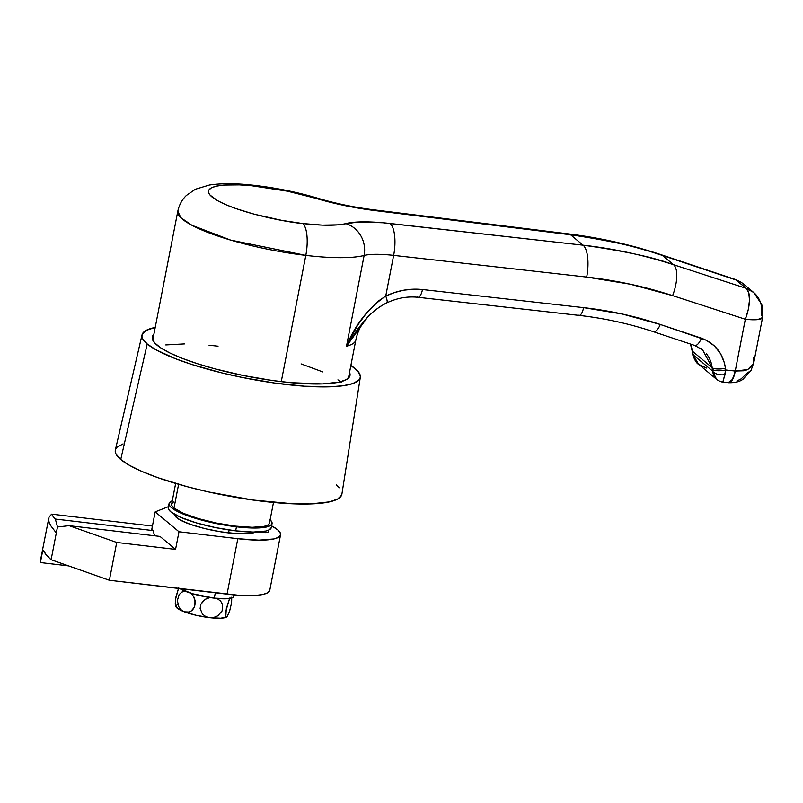 <?xml version="1.0" encoding="UTF-8"?>
<svg xmlns="http://www.w3.org/2000/svg" width="803" height="803" viewBox="0 0 803 803"><rect width="100%" height="100%" fill="white"/><g stroke="black" fill="none" stroke-linecap="round" stroke-linejoin="round"><path stroke-width="1.2" d="M142.031 334.871L115.351 450.031A115.401 23.397 11 0 0 120.741 459.487L147.22 343.985A111.185 22.544 -169 0 1 142.031 334.871A111.185 22.544 -169 0 1 155.22 327.423L146.046 330.434L142.261 334.158L141.93 336.357L142.653 338.736L147.22 343.985L155.782 349.696L175.355 358.68L192.158 364.592L221.387 372.793L242.466 377.51L274.445 383.011L304.417 386.203L329.802 386.815L343.082 385.751L352.818 383.563L358.65 380.311L360.025 378.333L360.356 376.145L357.857 371.217L350.881 365.455A111.185 22.544 -169 0 1 355.056 368.517A111.185 22.544 -169 0 1 360.316 377.31A111.185 22.544 -169 0 1 266.435 381.826A111.185 22.544 -169 0 1 147.22 343.985L120.741 459.487A115.401 23.397 11 0 0 244.473 498.763A115.401 23.397 11 0 0 341.907 494.076L360.316 377.31M349.536 372.381A100.716 20.426 -169 0 1 350.008 375.463A100.716 20.426 -169 0 1 264.639 379.357A100.716 20.426 -169 0 1 157.017 345.139A100.716 20.426 -169 0 1 152.279 337.029A100.716 20.426 -169 0 1 153.875 334.349L152.219 338.224L154.477 342.7L160.459 347.689L169.915 353.009L182.502 358.449L197.719 363.809L214.993 368.878L243.279 375.513L272.247 380.492L290.706 382.67L322.394 383.934L339.257 382.108L346.344 379.628L349.767 376.256L349.405 372.11M175.656 483.426L171.651 504.053A49.836 10.108 11 0 0 173.99 508.068L178.607 484.299L173.99 508.068A49.836 10.108 11 0 0 227.239 525.001A49.836 10.108 11 0 0 269.477 523.074L273.492 502.447M269.366 523.466L267.67 525.132L264.157 526.356L252.323 527.3L235.64 526.156L216.669 523.094L198.291 518.577L183.305 513.308L173.99 508.068L171.942 505.719L171.762 503.662L173.458 501.995M341.606 495.14L337.682 499.004L329.561 501.845L310.249 503.943L293.326 503.822L252.784 499.998L208.559 491.938L187.179 486.688L158.321 477.835L142.322 471.612L129.634 465.419L120.741 459.487L116.003 454.046L115.251 451.567L115.592 449.299L117.017 447.241L123.07 443.878M336.457 484.952L339.358 487.752M348.412 378.153L355.839 339.97A99.662 20.216 -169 0 1 346.494 346.223L364.13 255.464A99.662 20.216 -169 0 1 305.813 255.384L281.261 381.656L305.813 255.384A99.662 20.216 -169 0 1 177.814 211.179L180.816 217.663L191.917 225.282L230.622 240.087L305.813 255.384A26.228 8.873 -83.3 0 0 302.771 223.545C283.589 221.919 229.297 210.727 211.912 196.886C196.394 183.255 237.347 183.315 258.325 186.426A26.228 8.873 -83.3 0 0 256.368 185.583A26.228 8.873 96.7 0 1 258.325 186.426A73.434 14.896 -169 0 1 315.268 198.16A26.228 11.463 -73.2 0 1 318.098 198.311A26.228 11.463 106.8 0 0 315.268 198.16L287.354 191.164L251.7 185.724L239.354 184.871L223.937 185.051L216.298 186.135L211.129 187.942L208.629 190.401L208.89 193.423L210.065 195.099L217.563 200.66L225.643 204.604L235.821 208.559L254.18 214.19L281.893 220.393L302.771 223.545L322.394 225.121L338.143 224.83L358.469 221.989L382.951 222.762L583.058 245.176L570.582 234.757L367.081 209.513L344.256 205.468L315.268 198.16A78.684 15.96 11 0 0 374.509 210.516A26.228 8.281 -83 0 0 372.702 209.683M218.045 346.193L209.051 345.23M184.69 343.895L165.789 344.929M341.345 382.369L337.943 379.849M322.716 371.899L301.075 363.9M673.546 264.719L662.445 255.454L736.361 280.096L746.258 288.367L673.546 264.719L662.445 255.454C642.872 247.916 612.247 241.01 570.582 234.757L583.058 245.176C624.112 250.917 654.274 257.432 673.546 264.719A26.228 10.288 108 0 1 672.613 295.614L745.325 319.263L735.257 371.056L725.701 369.992L724.517 363.147L720.602 353.691L714.309 345.842L706.088 340.111L660.257 324.462L622.506 314.073L583.59 307.639L422.468 289.532L413.194 289.19L403.829 290.194L394.664 292.493L385.741 296.066L393.651 255.384L586.682 277.075L630.265 284.202L672.613 295.614L745.325 319.263A26.228 10.288 -72 0 0 746.258 288.367L673.546 264.719C644.257 255.193 614.094 248.679 583.058 245.176A26.228 9.445 96.4 0 1 586.682 277.075C616.152 280.398 644.799 286.581 672.613 295.614A26.228 10.288 -72 0 0 673.546 264.719M706.359 353.651C709.661 357.957 711.599 362.635 712.161 367.684L692.577 351.333L712.161 367.684L712.492 370.986L693.089 354.785L690.7 344.126L692.577 351.333A10.489 3.061 172.8 0 1 692.086 350.56L690.46 344.045M702.615 349.837L712.161 367.684A10.489 3.212 -7 0 0 725.49 368.266A10.489 3.212 173 0 1 712.161 367.684L712.371 369.4A10.489 3.212 -7 0 0 725.701 369.992L725.49 368.266C723.112 353.36 715.082 343.333 701.42 338.183L660.257 324.462C635.474 316.221 609.919 310.61 583.59 307.639L422.468 289.532C409.881 288.237 397.636 290.415 385.741 296.066C367.985 308.402 354.896 325.125 346.494 346.223L367.433 317.366C361.711 323.238 357.847 330.766 355.839 339.97A99.662 20.216 -169 0 1 346.494 346.223L364.13 255.464A52.456 10.64 -169 0 1 393.651 255.384L385.741 296.066L378.936 300.683L367.342 311.925L357.767 324.974L346.494 346.223L358.459 327.995L367.433 317.366C372.933 311.434 379.407 306.595 386.855 302.851C397.084 298.043 407.422 296.187 417.891 297.281A10.489 3.774 96.4 0 1 417.098 296.939M379.678 306.856L386.484 302.861C387.648 302.872 387.407 300.603 385.741 296.066A10.489 2.068 64.4 0 1 386.875 302.841A10.489 2.068 64.4 0 1 386.484 302.861M393.651 255.384L586.682 277.075A26.228 9.445 -83.6 0 0 583.058 245.176L390.027 223.475A26.228 9.445 96.4 0 1 393.651 255.384A26.228 9.445 -83.6 0 0 390.027 223.475A78.684 15.96 11 0 0 345.742 223.605A26.228 23.628 75.6 0 1 364.13 255.464A52.456 10.64 -169 0 1 393.651 255.384M302.771 223.545A26.228 8.873 96.7 0 1 305.813 255.384A99.662 20.216 11 0 0 364.13 255.464A26.228 23.628 -104.4 0 0 345.742 223.605A73.434 14.896 -169 0 1 302.771 223.545M568.775 233.924A26.228 8.281 97 0 1 570.582 234.757A26.228 8.281 -83 0 0 568.895 233.934L372.823 209.693A26.228 8.281 97 0 1 374.509 210.516L570.582 234.757C602.079 238.652 632.704 245.547 662.445 255.454A26.228 9.144 -71.6 0 0 661.18 254.742M568.895 233.934C600.554 237.859 631.349 244.805 661.281 254.772A26.228 9.144 108.4 0 1 662.445 255.454L736.361 280.096A26.228 9.144 -71.6 0 0 735.197 279.424L746.258 288.367A26.228 24.1 -50.1 0 1 753.615 292.433A26.228 24.1 -50.1 0 1 761.314 315.459A26.228 5.32 -169 0 1 762.549 317.576A26.228 5.32 -169 0 1 745.325 319.263L757.52 319.644L762.549 317.576L762.81 309.195L761.696 304.307L753.615 292.433L746.258 288.367L748.777 292.794L749.49 300.222L748.276 309.506L745.325 319.263L735.257 371.056L743.959 370.765L747.533 369.681L752.471 365.867L753.646 363.267L747.814 369.561L735.257 371.056L732.607 379.488L728.15 382.66A15.739 5.671 -83.6 0 0 735.026 371.036A15.739 5.671 96.4 0 1 728.231 382.67A15.739 5.671 96.4 0 1 726.966 382.148M700.929 348.552L702.705 349.907M692.086 350.509A10.489 3.061 -7.2 0 0 692.577 351.333L692.798 353.059A10.489 3.061 172.8 0 1 692.306 352.236M692.086 350.56L692.306 352.286A10.489 3.061 -7.2 0 0 692.798 353.059L694.615 359.403L697.576 363.398L716.587 379.337L713.556 375.222L712.492 370.986A10.489 5.962 -1.3 0 0 725.029 374.63L725.701 369.992A10.489 3.212 173 0 1 712.371 369.4L712.492 370.986L716.607 379.357M653.572 331.759A10.489 4.125 -71.6 0 0 660.257 324.462A10.489 4.125 108.4 0 1 653.532 331.739L694.695 345.451A10.489 4.125 -71.6 0 0 701.42 338.183A10.489 4.125 108.4 0 1 694.736 345.471A10.489 4.125 108.4 0 1 694.163 345.16M417.941 297.281A10.489 3.774 -83.6 0 0 422.468 289.532A10.489 3.774 96.4 0 1 417.891 297.281L579.003 315.388C604.609 318.279 629.452 323.729 653.532 331.739A10.489 4.125 108.4 0 1 653 331.448M579.003 315.388A10.489 3.774 -83.6 0 0 583.59 307.639A10.489 3.774 96.4 0 1 579.063 315.398A10.489 3.774 96.4 0 1 578.22 315.047M753.615 292.433L743.708 284.172A26.228 24.1 129.9 0 0 736.361 280.096L735.187 279.414M748.245 371.97L741.199 378.855L736.903 380.983M753.204 357.174L753.756 362.775L750.996 370.544L743.086 379.177C739.924 381.626 735.157 382.81 728.783 382.72M728.472 382.67A15.739 5.591 -85 0 0 728.863 382.73A15.739 5.591 -85 0 0 735.257 371.056L725.701 369.992L723.071 382.017M722.891 381.686L725.029 374.63A10.489 5.962 178.7 0 1 712.492 370.986L693.089 354.785L698.63 364.341L706.57 368.065M169.072 503.551L168.289 507.586A52.456 10.64 11 0 0 235.65 530.853L236.443 526.818A52.456 10.64 -169 0 1 169.072 503.551A52.456 10.64 -169 0 1 172.284 500.801M172.284 500.791L169.192 503.15L169.383 505.298L171.541 507.777L175.576 510.477L188.625 516.118L197.126 518.848L216.469 523.596L236.443 526.818L245.698 527.691L260.995 527.802L270.149 525.744L271.936 523.988L271.745 521.83L269.587 519.35M168.409 507.175L168.6 509.333L170.758 511.812L180.565 517.323L196.344 522.883L215.686 527.631L235.65 530.853L253.206 532.058L265.673 531.064L269.366 529.779L271.273 527.571M235.65 530.853A52.456 10.64 11 0 0 271.273 527.611L272.056 523.576A52.456 10.64 -169 0 1 236.443 526.818L235.65 530.853M270.109 519.812A52.456 10.64 -169 0 1 272.056 523.576M233.683 595.404L233.793 596.589L232.81 597.562L227.781 598.697L214.271 598.155L192.65 593.768L179.842 588.589A28.848 5.852 11 0 0 214.271 598.155L215.314 592.775L214.271 598.155A28.848 5.852 11 0 0 233.864 596.368L234.145 594.903M175.927 606.656A26.228 5.32 11 0 0 184.359 611.836L181.317 609.979L178.898 606.907L177.333 600.684L179.079 594.662L181.749 592.122L185.011 591.149L181.749 592.122L179.079 594.662L177.333 600.684L178.898 606.907L181.317 609.979L184.359 611.836A26.228 5.32 11 0 0 209.553 617.658L205.618 616.503L202.406 614.054L200.118 608.423L200.931 604.187L203.5 600.624L207.204 598.305L209.934 597.562L205.257 599.289L200.931 604.187L200.118 608.423L202.406 614.054L205.618 616.503L209.553 617.658L220.745 618.22L226.817 616.855A26.228 5.32 11 0 0 227.098 616.574M175.255 603.846L175.917 597.061L178.738 587.595L175.566 599.128L175.255 603.846L175.998 605.402M177.343 604.699L175.937 605.823L176.279 607.299L184.359 611.836L189.307 612.067L192.308 610.32L194.487 607.078L195.3 602.842L193.744 596.619L191.014 593.276L193.744 596.619L195.129 600.644L194.487 607.078L190.883 611.384L187.661 612.358L184.359 611.836L196.233 615.319L209.553 617.658A26.228 5.32 11 0 0 226.817 616.855L227.299 616.242M227.299 616.323L229.648 611.033L231.605 602.692L231.746 597.151L231.605 602.692L229.648 611.033L227.299 616.323L226.396 617.045L225.804 616.383L226.305 608.734L229.708 598.064L225.954 610.822L225.653 615.5L226.055 616.885L227.299 616.323L226.817 616.855M216.971 598.436L220.614 601.086L222.582 604.649L222.11 610.942L217.784 615.851L213.769 617.457L209.553 617.658L213.769 617.457L217.784 615.851L222.11 610.942L222.582 604.649L220.614 601.086L216.971 598.436M280.558 534.798L269.778 590.265A62.945 12.768 11 0 1 227.038 594.16L237.818 538.703L258.887 540.148L273.843 538.954L278.27 537.408L280.408 535.3L280.187 532.71L277.597 529.739L271.605 525.875A62.945 12.768 -169 0 1 280.558 534.798A62.945 12.768 -169 0 1 237.818 538.703L178.989 531.757L155.18 511.872L151.747 529.518L155.18 511.872L168.469 506.643L155.18 511.872L178.989 531.757L175.556 549.403L159.998 536.414L175.556 549.403L116.726 542.457L69.138 525.684L159.998 536.414L69.138 525.684L57.475 526.959L55.337 519.049L153.022 530.582L154.658 535.782L153.022 530.582L55.337 519.049A167.857 34.037 -169 0 1 51.643 514.151L152.419 526.045L51.643 514.151L49.013 517.062L51.643 514.151A167.857 34.037 -169 0 0 55.337 519.049L57.475 526.959L69.138 525.684L116.726 542.457L175.556 549.403L178.989 531.757L237.818 538.703L227.038 594.16L109.379 580.268L116.726 542.457L109.379 580.268L238.15 595.214L256.508 595.344L263.063 594.411L267.489 592.865L269.788 590.225M151.747 529.518L153.022 530.582L151.747 529.518M55.798 532.309L50.649 525.594L48.702 520.926L49.013 517.062L40.28 561.357A167.857 34.037 11 0 0 40.15 562.532L68.566 565.884L40.15 562.532L42.288 552.785L43.482 550.497L46.474 555.184L51.111 559.731L109.379 580.268L51.111 559.731L57.475 526.959L51.111 559.731A167.857 34.037 11 0 1 43.794 550.908M41.033 559.269L42.288 552.785L43.452 550.487M174.642 514.422A41.967 8.512 11 0 0 228.554 532.901L229.126 529.99L228.554 532.901A41.967 8.512 11 0 0 254.973 532.309L266.666 532.58L268.222 532.228L268.122 531.134M174.763 513.96L174.913 515.687L179.872 519.822L190.301 524.339L204.624 528.535L220.664 531.787L237.307 533.684L248.107 533.694L254.973 532.309A8.913 1.807 11 0 1 256.187 532.038M268.905 530.01L268.543 531.857A8.913 1.807 11 0 1 262.491 532.409L262.651 531.586L262.491 532.409L260.584 532.188A8.913 1.807 11 0 0 257.833 531.977M152.751 340.121L177.814 211.179C179.169 204.865 182.04 199.616 186.426 195.42L195.39 189.237L209.302 185.041C222.13 183.114 237.859 183.305 256.498 185.593C277.708 188.163 298.194 192.389 317.938 198.261C335.373 203.44 353.661 207.254 372.823 209.693M661.281 254.772L735.197 279.424M694.695 345.451L702.695 349.907M762.549 317.576L753.756 362.765M728.15 382.66L722.991 382.077C722.178 382.258 718.745 381.074 716.587 379.337M698.59 364.321C696.733 363.508 694.786 360.346 692.738 354.856L692.306 352.286M175.917 606.636L175.355 604.529"/></g></svg>
